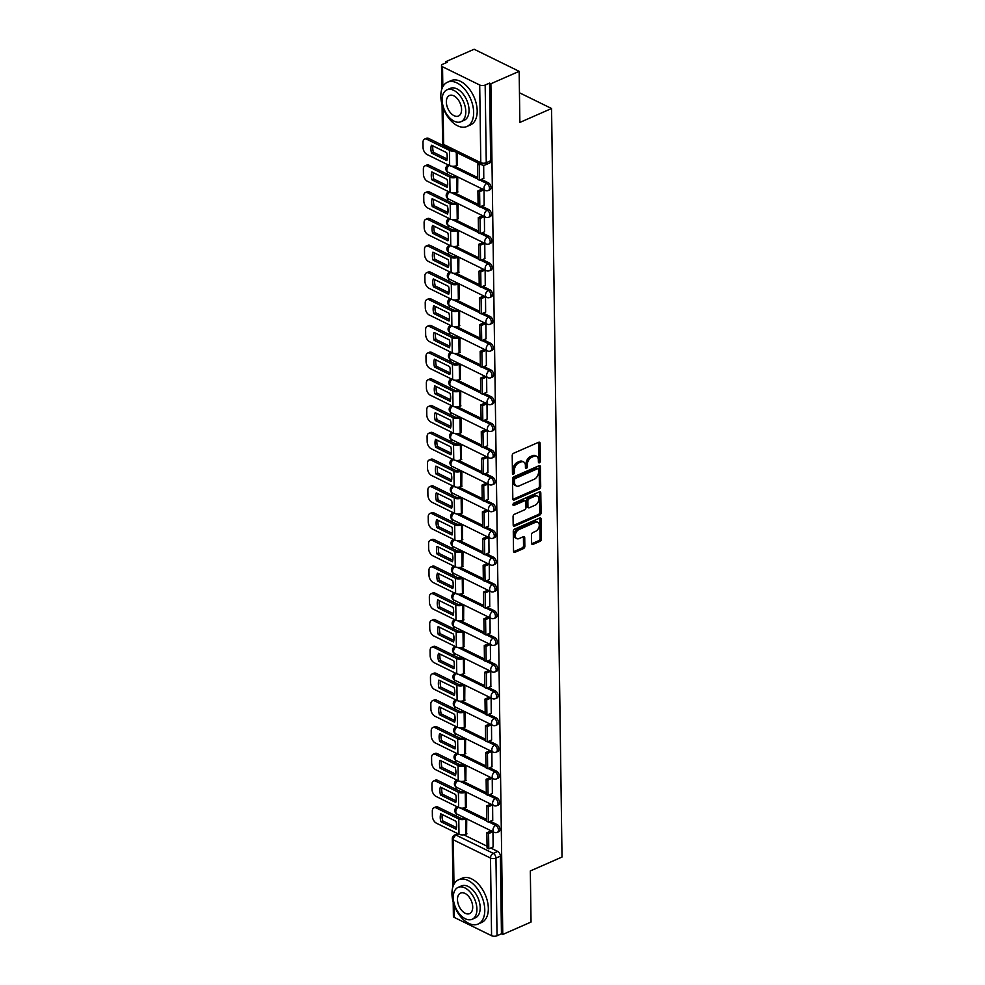 <?xml version="1.0" encoding="UTF-8"?>
<svg xmlns="http://www.w3.org/2000/svg" width="985" height="985" viewBox="0 0 985 985"><rect width="100%" height="100%" fill="white"/><g stroke="black" fill="none" stroke-linecap="round" stroke-linejoin="round"><path stroke-width="1.48" d="M539.398 462.815A1.33 0.874 116.1 0 0 540.359 461.214L540.1 443.324A1.896 1.244 116.1 0 0 539.546 442.24A1.896 1.244 116.1 0 0 538.684 442.253L513.579 453.285A1.896 1.244 116.1 0 0 512.212 455.575L512.459 473.453A1.33 0.874 116.1 0 0 514.416 472.603L514.379 470.288A6.082 3.977 116.1 0 1 518.763 462.938L520.856 462.027A6.082 3.977 116.1 0 1 523.614 461.953A6.082 3.977 116.1 0 1 525.399 465.449L525.436 467.764A1.33 0.874 116.1 0 0 527.381 466.902L527.344 464.588A6.082 3.977 116.1 0 1 531.74 457.249L533.833 456.326A6.082 3.977 116.1 0 1 536.579 456.252A6.082 3.977 116.1 0 1 538.364 459.749L538.401 462.063A1.33 0.874 116.1 0 0 539.398 462.815M538.401 461.965A1.33 0.874 116.1 0 0 539.041 460.561L538.795 442.684A1.896 1.244 116.1 0 0 538.733 442.24M512.459 473.354A1.33 0.874 116.1 0 0 513.099 471.95L513.062 469.648L514.379 470.288M525.424 467.666A1.33 0.874 116.1 0 0 526.064 466.262L526.039 463.947L527.344 464.588M531.604 543.314A1.896 1.244 116.1 0 0 532.171 544.409A1.896 1.244 116.1 0 0 533.02 544.385L540.063 541.294A1.896 1.244 116.1 0 0 541.442 538.992L541.159 519.144A1.896 1.244 116.1 0 0 540.605 518.048A1.896 1.244 116.1 0 0 539.743 518.073L514.638 529.093A1.896 1.244 116.1 0 0 513.271 531.395L513.542 551.243A1.896 1.244 116.1 0 0 514.108 552.339A1.896 1.244 116.1 0 0 514.97 552.314L523.466 548.583A1.896 1.244 116.1 0 0 524.845 546.281L524.722 537.785A1.896 1.244 116.1 0 0 524.168 536.69A1.896 1.244 116.1 0 0 523.306 536.714L519.083 538.573A5.085 3.324 116.1 0 1 516.793 538.635A5.085 3.324 116.1 0 1 515.475 534.165A5.085 3.324 116.1 0 1 518.96 529.561L535.483 522.309A5.085 3.324 116.1 0 1 537.785 522.247A5.085 3.324 116.1 0 1 539.103 526.716A5.085 3.324 116.1 0 1 535.618 531.309L532.86 532.528A1.896 1.244 116.1 0 0 531.494 534.818L531.604 543.314M479.707 85.005L442.548 66.783A3.866 1.798 -0.8 0 1 441.514 65.589A3.866 1.798 -0.8 0 1 442.757 64.247L447.165 62.314L445.848 61.661L474.13 49.25L519.157 71.339L519.871 122.423L551.563 108.51L562.016 857.036L530.324 870.949L531.038 922.046L502.769 934.457L490.887 83.75L489.57 83.109L485.174 85.042L486.258 162.71A3.866 2.315 66.3 0 1 485.186 164.963L489.594 163.03A3.866 2.315 66.3 0 0 490.653 160.777L486.258 162.71A3.866 1.798 -0.8 0 1 480.791 162.673L479.707 85.005A3.866 1.798 -0.8 0 0 485.174 85.042M519.157 71.339L490.887 83.75M539.337 488.954A1.896 1.244 116.1 0 0 540.703 486.664L540.433 466.804A1.896 1.244 116.1 0 0 539.879 465.708A1.896 1.244 116.1 0 0 539.017 465.733L513.911 476.752A1.896 1.244 116.1 0 0 512.532 479.055L512.816 498.915A1.896 1.244 116.1 0 0 513.37 499.998A1.896 1.244 116.1 0 0 514.232 499.986L539.337 488.954L538.019 488.314A1.896 1.244 116.1 0 0 539.398 486.024L539.115 466.164A1.896 1.244 116.1 0 0 539.054 465.72M540.802 492.968L541.073 512.828A1.896 1.244 116.1 0 1 539.706 515.13L514.601 526.15A1.896 1.244 116.1 0 1 513.739 526.175A1.896 1.244 116.1 0 1 513.185 525.079L513.062 516.583A1.896 1.244 116.1 0 1 514.429 514.281L524.611 509.811A1.896 1.244 116.1 0 0 525.99 507.521L525.904 501.882A1.896 1.244 116.1 0 0 525.35 500.786A1.896 1.244 116.1 0 0 524.488 500.811L513.887 505.465A1.33 0.874 116.1 0 1 513.862 503.113L539.374 491.897A1.896 1.244 116.1 0 1 540.236 491.884A1.896 1.244 116.1 0 1 540.802 492.968L539.485 492.328L539.755 512.188L541.073 512.828M463.837 834.837L487.058 846.226M490.727 848.011L497.696 851.434L493.288 853.367A3.866 2.315 66.3 0 1 495.96 858.083L497.043 935.75A3.866 1.798 179.2 0 1 491.577 935.713L454.417 917.491A3.866 1.798 179.2 0 1 453.395 916.296L453.198 902.235M445.848 61.661L445.873 62.88M447.153 154.916L447.202 158.745M447.288 164.458L447.301 165.64M447.387 171.809L447.424 174.21M447.522 181.659L447.584 185.488M447.658 191.201L447.683 192.395M447.769 198.551L447.793 200.952M447.904 208.401L447.953 212.231M448.04 217.944L448.052 219.138M448.138 225.294L448.175 227.707M448.273 235.144L448.323 238.973M448.409 244.686L448.421 245.881M448.507 252.049L448.544 254.45M448.643 261.887L448.704 265.728M448.778 271.441L448.803 272.623M448.889 278.792L448.914 281.193M449.025 288.642L449.074 292.471M449.16 298.184L449.172 299.366M449.258 305.535L449.295 307.936M449.394 315.385L449.443 319.214M449.529 324.927L449.542 326.121M449.628 332.277L449.665 334.691M449.763 342.127L449.825 345.957M449.899 351.67L449.923 352.864M450.01 359.02L450.034 361.433M450.145 368.87L450.194 372.699M450.28 378.412L450.293 379.607M450.379 385.775L450.416 388.176M450.514 395.613L450.564 399.454M450.65 405.167L450.662 406.349M450.748 412.518L450.785 414.919M450.884 422.368L450.945 426.197M451.019 431.91L451.044 433.092M451.13 439.261L451.155 441.662M451.265 449.111L451.315 452.94M451.401 458.653L451.413 459.847M451.499 466.004L451.536 468.417M451.635 475.853L451.684 479.683M451.77 485.396L451.783 486.59M451.869 492.759L451.906 495.16M452.004 502.596L452.066 506.425M452.14 512.138L452.164 513.333M452.25 519.501L452.275 521.902M452.386 529.339L452.435 533.181M452.521 538.894L452.534 540.075M452.62 546.244L452.657 548.645M452.755 556.094L452.804 559.923M452.891 565.636L452.903 566.818M452.989 572.987L453.026 575.388M453.125 582.837L453.186 586.666M453.26 592.379L453.285 593.573M453.371 599.73L453.395 602.143M453.506 609.58L453.556 613.409M453.642 619.122L453.654 620.316M453.74 626.485L453.777 628.886M453.876 636.322L453.925 640.151M454.011 645.877L454.023 647.059M454.11 653.227L454.147 655.628M454.245 663.065L454.307 666.907M454.38 672.62L454.405 673.802M454.491 679.97L454.516 682.371M454.627 689.82L454.676 693.649M454.75 699.362L454.774 700.557M454.861 706.713L454.898 709.114M454.996 716.563L455.045 720.392M455.132 726.105L455.144 727.299M455.23 733.456L455.267 735.869M455.365 743.306L455.427 747.135M455.501 752.848L455.526 754.042M455.612 760.211L455.636 762.612M455.747 770.048L455.796 773.89M455.87 779.603L455.895 780.785M455.981 786.953L456.018 789.354M456.117 796.803L456.166 800.633M456.252 806.346L456.264 807.528M456.35 813.696L456.387 816.097M456.486 823.546L456.548 827.375M456.621 833.088L456.634 834.147M502.769 934.457L501.451 933.817L497.043 935.75M457.249 165.332L457.422 152.884M483.77 178.334L483.684 165.283M457.619 192.075L457.766 176.968M484.14 205.089L484.029 189.846M458 218.818L458.136 203.71M484.521 231.832L484.398 216.589M458.37 245.573L458.505 230.453M484.891 258.575L484.768 243.332M458.739 272.316L458.887 257.196M485.26 285.318L485.137 270.075M459.121 299.058L459.256 283.951M485.642 312.06L485.519 296.83M459.49 325.801L459.626 310.694M486.011 338.815L485.888 323.572M459.86 352.544L460.007 337.436M486.381 365.558L486.258 350.315M460.241 379.299L460.377 364.179M486.762 392.301L486.639 377.058M460.611 406.042L460.746 390.922M487.132 419.044L487.009 403.801M460.98 432.784L461.128 417.677M487.501 445.786L487.378 430.556M461.362 459.527L461.497 444.42M487.883 472.541L487.76 457.299M461.731 486.27L461.866 471.162M488.252 499.284L488.129 484.041M462.1 513.025L462.248 497.905M488.622 526.027L488.498 510.784M462.482 539.768L462.618 524.66M489.003 552.77L488.88 537.527M462.851 566.51L462.987 551.403M489.373 579.512L489.25 564.282M463.221 593.253L463.369 578.146M489.742 606.267L489.619 591.025M463.603 619.996L463.738 604.888M490.124 633.01L490.001 617.767M463.972 646.751L464.107 631.631M490.493 659.753L490.37 644.51M464.341 673.494L464.489 658.386M490.862 686.496L490.739 671.265M464.723 700.236L464.858 685.129M491.244 713.238L491.121 698.008M465.092 726.979L465.228 711.872M491.613 739.994L491.49 724.751M465.462 753.722L465.61 738.615M491.983 766.736L491.86 751.493M465.831 780.477L465.979 765.357M492.365 793.479L492.241 778.236M466.213 807.22L466.348 792.112M492.734 820.222L492.611 804.991M463.467 808.082L486.688 819.471M490.358 821.268L497.327 824.691L495.763 825.381A3.866 2.315 66.3 0 1 498.299 828.988A3.866 2.315 66.3 0 1 497.363 832.35L498.927 831.66A3.866 2.315 -113.7 0 0 499.863 828.311A3.866 2.315 -113.7 0 0 497.327 824.691M463.098 781.339L486.319 792.728M489.976 794.526L496.945 797.948L495.381 798.626A3.866 2.315 66.3 0 1 497.917 802.246A3.866 2.315 66.3 0 1 496.994 805.607L498.545 804.917A3.866 2.315 -113.7 0 0 499.481 801.556A3.866 2.315 -113.7 0 0 496.945 797.948M462.716 754.596L485.937 765.985M489.607 767.783L496.575 771.193L495.012 771.883A3.866 2.315 66.3 0 1 497.548 775.503A3.866 2.315 66.3 0 1 496.612 778.852L498.176 778.175A3.866 2.315 -113.7 0 0 499.112 774.813A3.866 2.315 -113.7 0 0 496.575 771.193M462.347 727.853L485.568 739.242M489.237 741.04L496.206 744.451L494.642 745.14A3.866 2.315 66.3 0 1 497.179 748.76A3.866 2.315 66.3 0 1 496.243 752.109L497.807 751.42A3.866 2.315 -113.7 0 0 498.742 748.071A3.866 2.315 -113.7 0 0 496.206 744.451M461.977 701.111L485.199 712.487M488.856 714.285L495.824 717.708L494.261 718.397A3.866 2.315 66.3 0 1 496.797 722.017A3.866 2.315 66.3 0 1 495.874 725.366L497.425 724.677A3.866 2.315 -113.7 0 0 498.361 721.328A3.866 2.315 -113.7 0 0 495.824 717.708M461.596 674.356L484.817 685.745M488.486 687.542L495.455 690.965L493.891 691.655A3.866 2.315 66.3 0 1 496.428 695.262A3.866 2.315 66.3 0 1 495.492 698.624L497.056 697.934A3.866 2.315 -113.7 0 0 497.991 694.585A3.866 2.315 -113.7 0 0 495.455 690.965M461.226 647.613L484.448 659.002M488.117 660.8L495.086 664.222L493.522 664.9A3.866 2.315 66.3 0 1 496.058 668.519A3.866 2.315 66.3 0 1 495.123 671.881L496.686 671.191A3.866 2.315 -113.7 0 0 497.622 667.83A3.866 2.315 -113.7 0 0 495.086 664.222M460.857 620.87L484.078 632.259M487.735 634.057L494.704 637.467L493.14 638.157A3.866 2.315 66.3 0 1 495.677 641.777A3.866 2.315 66.3 0 1 494.753 645.126L496.305 644.449A3.866 2.315 -113.7 0 0 497.24 641.087A3.866 2.315 -113.7 0 0 494.704 637.467M460.475 594.127L483.697 605.516M487.366 607.314L494.335 610.725L492.771 611.414A3.866 2.315 66.3 0 1 495.307 615.034A3.866 2.315 66.3 0 1 494.371 618.383L495.935 617.693A3.866 2.315 -113.7 0 0 496.871 614.344A3.866 2.315 -113.7 0 0 494.335 610.725M460.106 567.385L483.327 578.761M486.996 580.559L493.965 583.982L492.401 584.671A3.866 2.315 66.3 0 1 494.938 588.279A3.866 2.315 66.3 0 1 494.002 591.64L495.566 590.951A3.866 2.315 -113.7 0 0 496.502 587.602A3.866 2.315 -113.7 0 0 493.965 583.982M459.736 540.63L482.958 552.019M486.615 553.816L493.583 557.239L492.02 557.929A3.866 2.315 66.3 0 1 494.556 561.536A3.866 2.315 66.3 0 1 493.633 564.898L495.184 564.208A3.866 2.315 -113.7 0 0 496.12 560.859A3.866 2.315 -113.7 0 0 493.583 557.239M459.355 513.887L482.576 525.276M486.245 527.073L493.214 530.496L491.65 531.174A3.866 2.315 66.3 0 1 494.187 534.793A3.866 2.315 66.3 0 1 493.251 538.155L494.815 537.465A3.866 2.315 -113.7 0 0 495.75 534.104A3.866 2.315 -113.7 0 0 493.214 530.496M458.985 487.144L482.207 498.533M485.876 500.331L492.845 503.741L491.281 504.431A3.866 2.315 66.3 0 1 493.817 508.051A3.866 2.315 66.3 0 1 492.882 511.4L494.445 510.722A3.866 2.315 -113.7 0 0 495.381 507.361A3.866 2.315 -113.7 0 0 492.845 503.741M458.616 460.401L481.837 471.79M485.494 473.588L492.463 476.999L490.899 477.688A3.866 2.315 66.3 0 1 493.436 481.308A3.866 2.315 66.3 0 1 492.512 484.657L494.076 483.967A3.866 2.315 -113.7 0 0 494.999 480.618A3.866 2.315 -113.7 0 0 492.463 476.999M458.234 433.659L481.456 445.035M485.125 446.833L492.094 450.256L490.53 450.945A3.866 2.315 66.3 0 1 493.066 454.553A3.866 2.315 66.3 0 1 492.131 457.914L493.694 457.225A3.866 2.315 -113.7 0 0 494.63 453.876A3.866 2.315 -113.7 0 0 492.094 450.256M457.865 406.904L481.086 418.293M484.755 420.09L491.724 423.513L490.161 424.19A3.866 2.315 66.3 0 1 492.697 427.81A3.866 2.315 66.3 0 1 491.761 431.171L493.325 430.482A3.866 2.315 -113.7 0 0 494.261 427.133A3.866 2.315 -113.7 0 0 491.724 423.513M457.496 380.161L480.717 391.55M484.374 393.347L491.343 396.77L489.779 397.447A3.866 2.315 66.3 0 1 492.315 401.067A3.866 2.315 66.3 0 1 491.392 404.429L492.956 403.739A3.866 2.315 -113.7 0 0 493.879 400.378A3.866 2.315 -113.7 0 0 491.343 396.77M457.114 353.418L480.335 364.807M484.004 366.605L490.973 370.015L489.41 370.705A3.866 2.315 66.3 0 1 491.946 374.325A3.866 2.315 66.3 0 1 491.01 377.674L492.574 376.996A3.866 2.315 -113.7 0 0 493.51 373.635A3.866 2.315 -113.7 0 0 490.973 370.015M456.744 326.675L479.966 338.064M483.635 339.862L490.604 343.272L489.04 343.962A3.866 2.315 66.3 0 1 491.577 347.582A3.866 2.315 66.3 0 1 490.641 350.931L492.204 350.241A3.866 2.315 -113.7 0 0 493.14 346.892A3.866 2.315 -113.7 0 0 490.604 343.272M456.375 299.92L479.596 311.309M483.253 313.107L490.222 316.53L488.659 317.219A3.866 2.315 66.3 0 1 491.195 320.827A3.866 2.315 66.3 0 1 490.271 324.188L491.835 323.499A3.866 2.315 -113.7 0 0 492.759 320.15A3.866 2.315 -113.7 0 0 490.222 316.53M455.993 273.177L479.215 284.567M482.884 286.364L489.853 289.787L488.289 290.464A3.866 2.315 66.3 0 1 490.825 294.084A3.866 2.315 66.3 0 1 489.89 297.445L491.453 296.756A3.866 2.315 -113.7 0 0 492.389 293.395A3.866 2.315 -113.7 0 0 489.853 289.787M455.624 246.435L478.845 257.824M482.515 259.621L489.483 263.032L487.92 263.721A3.866 2.315 66.3 0 1 490.456 267.341A3.866 2.315 66.3 0 1 489.52 270.69L491.084 270.013A3.866 2.315 -113.7 0 0 492.02 266.652A3.866 2.315 -113.7 0 0 489.483 263.032M455.255 219.692L478.476 231.081M482.133 232.879L489.102 236.289L487.538 236.979A3.866 2.315 66.3 0 1 490.074 240.599A3.866 2.315 66.3 0 1 489.151 243.948L490.715 243.27A3.866 2.315 -113.7 0 0 491.638 239.909A3.866 2.315 -113.7 0 0 489.102 236.289M454.873 192.949L478.094 204.338M481.763 206.124L488.732 209.546L487.169 210.236A3.866 2.315 66.3 0 1 489.705 213.856A3.866 2.315 66.3 0 1 488.769 217.205L490.333 216.515A3.866 2.315 -113.7 0 0 491.269 213.166A3.866 2.315 -113.7 0 0 488.732 209.546M454.504 166.194L477.725 177.583M481.394 179.381L488.363 182.804L486.799 183.493A3.866 2.315 66.3 0 1 489.336 187.101A3.866 2.315 66.3 0 1 488.4 190.462L489.964 189.773A3.866 2.315 -113.7 0 0 490.899 186.424A3.866 2.315 -113.7 0 0 488.363 182.804M551.563 108.51L519.464 92.775M493.103 846.977L492.98 831.734M466.582 833.963L466.73 818.855M501.451 933.817L500.368 856.15A3.866 2.315 -113.7 0 0 497.696 851.434M489.57 83.109L490.653 160.777M536.579 456.252L535.274 455.612A6.082 3.977 116.1 0 0 532.516 455.686L533.833 456.326M526.039 463.947A6.082 3.977 116.1 0 1 530.423 456.597L532.516 455.686M523.614 461.953L522.296 461.312A6.082 3.977 116.1 0 0 519.551 461.374L520.856 462.027M513.062 469.648A6.082 3.977 116.1 0 1 517.457 462.297L519.551 461.374M512.877 499.358A1.896 1.244 116.1 0 0 512.926 499.333L538.019 488.314M538.5 469.513A1.33 0.874 116.1 0 0 537.514 468.762L515.475 478.439A1.33 0.874 116.1 0 0 514.515 480.052L514.552 482.49A6.082 3.977 116.1 0 0 516.337 485.987A6.082 3.977 116.1 0 0 519.083 485.913L534.153 479.301A6.082 3.977 116.1 0 0 538.536 471.95L538.5 469.513M538.118 468.749L536.8 468.109A1.33 0.874 116.1 0 0 536.197 468.121L537.514 468.762M516.337 485.987L515.02 485.334A6.082 3.977 116.1 0 1 513.234 481.837L513.21 479.399A1.33 0.874 116.1 0 1 514.158 477.799L536.197 468.121M513.247 525.522A1.896 1.244 116.1 0 0 513.284 525.51L538.389 514.478A1.896 1.244 116.1 0 0 539.755 512.188M525.35 500.786L524.032 500.146A1.896 1.244 116.1 0 0 523.17 500.171L512.902 504.677M535.175 505.17A5.085 3.324 116.1 0 0 538.66 500.577A5.085 3.324 116.1 0 0 537.354 496.108A5.085 3.324 116.1 0 0 535.052 496.169L529.228 498.73A1.896 1.244 116.1 0 0 527.861 501.02L527.935 506.659A1.896 1.244 116.1 0 0 528.502 507.755A1.896 1.244 116.1 0 0 529.351 507.731L535.175 505.17M537.354 496.108L536.037 495.467A5.085 3.324 116.1 0 0 533.735 495.529L535.052 496.169M528.502 507.755L527.184 507.115A1.896 1.244 116.1 0 1 526.63 506.019L526.544 500.38A1.896 1.244 116.1 0 1 527.923 498.09L533.735 495.529M537.785 522.247L536.48 521.607A5.085 3.324 116.1 0 0 534.178 521.668L535.483 522.309M516.793 538.635L515.475 537.982A5.085 3.324 116.1 0 1 514.158 533.513A5.085 3.324 116.1 0 1 517.654 528.92L534.178 521.668M513.604 551.686A1.896 1.244 116.1 0 0 513.653 551.674L522.161 547.943A1.896 1.244 116.1 0 0 523.527 545.641L523.417 537.145A1.896 1.244 116.1 0 0 523.355 536.702M531.666 543.757A1.896 1.244 116.1 0 0 531.715 543.745L538.758 540.654A1.896 1.244 116.1 0 0 540.125 538.352L539.854 518.492A1.896 1.244 116.1 0 0 539.792 518.048M447.313 156.886A11.992 7.166 -113.7 0 0 446.673 152.663L431.43 145.189A11.992 7.166 66.3 0 0 431.541 153.069L446.784 160.555A11.992 7.166 -113.7 0 0 447.313 156.886M479.042 163.473L477.54 164.138L477.75 179.393L479.461 180.23L479.239 164.975L480.742 164.31M479.461 180.23L483.857 178.297M477.54 164.138L479.239 164.975M443.57 145.768L428.709 138.466L426.85 139.279A5.799 3.472 -113.7 0 0 424.597 139.107A5.799 3.472 -113.7 0 0 422.984 142.493L423.058 147.467A5.799 3.472 -113.7 0 0 427.071 154.534L449.652 165.615A4.839 2.241 -0.8 0 0 456.486 165.665L457.594 165.172M426.85 139.279L449.443 150.36A4.839 2.241 -0.8 0 0 453.617 151.013M447.165 159.016L433.388 152.256A11.992 7.166 66.3 0 1 432.895 145.903M424.597 139.107L426.443 138.294A5.799 3.472 66.3 0 1 428.709 138.466M433.388 152.256L431.541 153.069M447.683 183.641A11.992 7.166 -113.7 0 0 447.055 179.405L431.799 171.932A11.992 7.166 66.3 0 0 431.91 179.812L447.165 187.298A11.992 7.166 -113.7 0 0 447.683 183.641M455.735 175.97L454.935 176.315A2.327 1.071 179.2 0 1 451.659 176.29L429.078 165.221L427.231 166.022L449.813 177.103A4.839 2.241 -0.8 0 0 456.646 177.152L457.434 176.807M482.256 188.972L477.91 190.881L478.119 206.136L479.83 206.973L479.621 191.718L483.955 189.809M479.83 206.973L484.238 205.04M477.91 190.881L479.621 191.718M427.231 166.022A5.799 3.472 -113.7 0 0 424.966 165.849A5.799 3.472 -113.7 0 0 423.365 169.235L423.427 174.21A5.799 3.472 -113.7 0 0 427.441 181.289L450.022 192.358A4.839 2.241 -0.8 0 0 456.855 192.407L457.976 191.927M447.535 185.759L433.757 178.999A11.992 7.166 66.3 0 1 433.265 172.646M424.966 165.849L426.813 165.049A5.799 3.472 66.3 0 1 429.078 165.221M433.757 178.999L431.91 179.812M448.064 210.384A11.992 7.166 -113.7 0 0 447.424 206.148L432.169 198.675A11.992 7.166 66.3 0 0 432.28 206.567L447.535 214.041A11.992 7.166 -113.7 0 0 448.064 210.384M456.104 202.713L455.316 203.058A2.327 1.071 179.2 0 1 452.029 203.033L429.448 191.964L427.601 192.777L450.182 203.846A4.839 2.241 -0.8 0 0 457.015 203.895L457.816 203.55M482.625 215.715L478.279 217.623L478.501 232.891L480.2 233.728L479.99 218.461L484.337 216.552M480.2 233.728L484.608 231.783M478.279 217.623L479.99 218.461M427.601 192.777A5.799 3.472 -113.7 0 0 425.335 192.604A5.799 3.472 -113.7 0 0 423.735 195.978L423.809 200.952A5.799 3.472 -113.7 0 0 427.81 208.032L450.404 219.101A4.839 2.241 -0.8 0 0 457.237 219.15L458.345 218.67M447.916 212.514L434.126 205.754A11.992 7.166 66.3 0 1 433.646 199.401M425.335 192.604L427.182 191.792A5.799 3.472 66.3 0 1 429.448 191.964M434.126 205.754L432.28 206.567M448.434 237.126A11.992 7.166 -113.7 0 0 447.793 232.903L432.55 225.417A11.992 7.166 66.3 0 0 432.661 233.31L447.904 240.783A11.992 7.166 -113.7 0 0 448.434 237.126M456.474 229.456L455.686 229.8A2.327 1.071 179.2 0 1 452.41 229.776L429.829 218.707L427.97 219.52L450.564 230.588A4.839 2.241 -0.8 0 0 457.397 230.638L458.185 230.293M482.995 242.47L478.661 244.378L478.87 259.634L480.581 260.471L480.36 245.216L484.706 243.307M480.581 260.471L484.977 258.538M478.661 244.378L480.36 245.216M427.97 219.52A5.799 3.472 -113.7 0 0 425.717 219.347A5.799 3.472 -113.7 0 0 424.104 222.733L424.178 227.695A5.799 3.472 -113.7 0 0 428.192 234.775L450.773 245.856A4.839 2.241 -0.8 0 0 457.606 245.905L458.714 245.413M448.286 239.256L434.508 232.497A11.992 7.166 66.3 0 1 434.016 226.144M425.717 219.347L427.564 218.535A5.799 3.472 66.3 0 1 429.829 218.707M434.508 232.497L432.661 233.31M448.803 263.869A11.992 7.166 -113.7 0 0 448.175 259.646L432.92 252.16A11.992 7.166 66.3 0 0 433.031 260.052L448.286 267.526A11.992 7.166 -113.7 0 0 448.803 263.869M456.855 256.199L456.055 256.556A2.327 1.071 179.2 0 1 452.78 256.531L430.199 245.45L428.352 246.262L450.933 257.344A4.839 2.241 -0.8 0 0 457.766 257.393L458.554 257.036M483.376 269.213L479.03 271.121L479.239 286.376L480.951 287.214L480.742 271.958L485.076 270.05M480.951 287.214L485.359 285.281M479.03 271.121L480.742 271.958M428.352 246.262A5.799 3.472 -113.7 0 0 426.086 246.09A5.799 3.472 -113.7 0 0 424.486 249.476L424.547 254.45A5.799 3.472 -113.7 0 0 428.561 261.517L451.142 272.599A4.839 2.241 -0.8 0 0 457.976 272.648L459.096 272.155M448.655 265.999L434.877 259.24A11.992 7.166 66.3 0 1 434.385 252.886M426.086 246.09L427.933 245.277A5.799 3.472 66.3 0 1 430.199 245.45M434.877 259.24L433.031 260.052M449.185 290.612A11.992 7.166 -113.7 0 0 448.544 286.389L433.289 278.915A11.992 7.166 66.3 0 0 433.4 286.795L448.655 294.281A11.992 7.166 -113.7 0 0 449.185 290.612M457.225 282.954L456.437 283.298A2.327 1.071 179.2 0 1 453.149 283.274L430.568 272.192L428.721 273.005L451.302 284.086A4.839 2.241 -0.8 0 0 458.136 284.136L458.936 283.791M483.746 295.956L479.399 297.864L479.621 313.119L481.32 313.956L481.111 298.701L485.457 296.793M481.32 313.956L485.728 312.023M479.399 297.864L481.111 298.701M428.721 273.005A5.799 3.472 -113.7 0 0 426.456 272.833A5.799 3.472 -113.7 0 0 424.855 276.219L424.929 281.193A5.799 3.472 -113.7 0 0 428.931 288.26L451.524 299.341A4.839 2.241 -0.8 0 0 458.357 299.391L459.466 298.898M449.037 292.742L435.247 285.982A11.992 7.166 66.3 0 1 434.767 279.629M426.456 272.833L428.303 272.02A5.799 3.472 66.3 0 1 430.568 272.192M435.247 285.982L433.4 286.795M440.824 96.284A24.182 14.443 -113.7 0 0 449.96 119.677A24.182 14.443 -113.7 0 0 466.952 126.486A24.182 14.443 -113.7 0 0 473.65 112.388A24.182 14.443 -113.7 0 0 464.514 89.007A24.182 14.443 -113.7 0 0 447.51 82.198A24.182 14.443 -113.7 0 0 440.824 96.284M466.952 126.486L470.51 124.923A24.182 14.443 -113.7 0 0 477.196 110.825A24.182 14.443 -113.7 0 0 468.06 87.443A24.182 14.443 -113.7 0 0 451.056 80.635L447.51 82.198M446.968 89.832L450.231 88.391A17.41 10.404 66.3 0 1 462.47 93.292A17.41 10.404 66.3 0 1 469.045 110.135A17.41 10.404 66.3 0 1 464.231 120.281L460.968 121.721A17.41 10.404 -113.7 0 0 465.782 111.564A17.41 10.404 -113.7 0 0 459.207 94.732A17.41 10.404 -113.7 0 0 446.968 89.832A17.41 10.404 -113.7 0 0 442.142 99.978A17.41 10.404 -113.7 0 0 448.729 116.809A17.41 10.404 -113.7 0 0 460.968 121.721M461.583 109.507A11.217 6.698 -113.7 0 0 457.335 98.66A11.217 6.698 -113.7 0 0 449.456 95.496A11.217 6.698 -113.7 0 0 446.353 102.034A11.217 6.698 -113.7 0 0 450.588 112.893A11.217 6.698 -113.7 0 0 458.481 116.045A11.217 6.698 -113.7 0 0 461.583 109.507M451.955 893.851A24.182 14.443 -113.7 0 0 461.091 917.232A24.182 14.443 -113.7 0 0 478.094 924.041A24.182 14.443 -113.7 0 0 484.78 909.943A24.182 14.443 -113.7 0 0 475.644 886.562A24.182 14.443 -113.7 0 0 458.641 879.753A24.182 14.443 -113.7 0 0 451.955 893.851M478.094 924.041L481.64 922.477A24.182 14.443 -113.7 0 0 488.338 908.392A24.182 14.443 -113.7 0 0 479.202 884.998A24.182 14.443 -113.7 0 0 462.199 878.189L458.641 879.753M458.099 887.386L461.362 885.958A17.41 10.404 66.3 0 1 473.613 890.859A17.41 10.404 66.3 0 1 480.188 907.69A17.41 10.404 66.3 0 1 475.373 917.835L472.098 919.276A17.41 10.404 -113.7 0 0 476.912 909.13A17.41 10.404 -113.7 0 0 470.337 892.287A17.41 10.404 -113.7 0 0 458.099 887.386A17.41 10.404 -113.7 0 0 453.285 897.532A17.41 10.404 -113.7 0 0 459.86 914.375A17.41 10.404 -113.7 0 0 472.098 919.276M472.714 907.062A11.217 6.698 -113.7 0 0 468.478 896.215A11.217 6.698 -113.7 0 0 460.586 893.063A11.217 6.698 -113.7 0 0 457.483 899.6A11.217 6.698 -113.7 0 0 461.719 910.448A11.217 6.698 -113.7 0 0 469.611 913.612A11.217 6.698 -113.7 0 0 472.714 907.062M449.554 317.367A11.992 7.166 -113.7 0 0 448.914 313.131L433.671 305.658A11.992 7.166 66.3 0 0 433.782 313.538L449.025 321.024A11.992 7.166 -113.7 0 0 449.554 317.367M457.594 309.696L456.806 310.041A2.327 1.071 179.2 0 1 453.531 310.016L430.938 298.947L429.091 299.748L451.684 310.829A4.839 2.241 -0.8 0 0 458.517 310.878L459.305 310.534M484.115 322.698L479.781 324.607L479.99 339.862L481.702 340.699L481.48 325.444L485.827 323.536M481.702 340.699L486.097 338.766M479.781 324.607L481.48 325.444M429.091 299.748A5.799 3.472 -113.7 0 0 426.837 299.588A5.799 3.472 -113.7 0 0 425.224 302.961L425.298 307.936A5.799 3.472 -113.7 0 0 429.312 315.015L451.893 326.084A4.839 2.241 -0.8 0 0 458.727 326.133L459.835 325.653M449.406 319.485L435.629 312.725A11.992 7.166 66.3 0 1 435.136 306.372M426.837 299.588L428.684 298.775A5.799 3.472 66.3 0 1 430.938 298.947M435.629 312.725L433.782 313.538M449.923 344.11A11.992 7.166 -113.7 0 0 449.295 339.874L434.04 332.401A11.992 7.166 66.3 0 0 434.151 340.293L449.406 347.767A11.992 7.166 -113.7 0 0 449.923 344.11M457.976 336.439L457.175 336.784A2.327 1.071 179.2 0 1 453.9 336.759L431.319 325.69L429.472 326.503L452.053 337.572A4.839 2.241 -0.8 0 0 458.887 337.621L459.675 337.276M484.497 349.453L480.151 351.349L480.36 366.617L482.071 367.454L481.862 352.187L486.196 350.278M482.071 367.454L486.479 365.521M480.151 351.349L481.862 352.187M429.472 326.503A5.799 3.472 -113.7 0 0 427.207 326.331A5.799 3.472 -113.7 0 0 425.606 329.704L425.668 334.678A5.799 3.472 -113.7 0 0 429.682 341.758L452.263 352.827A4.839 2.241 -0.8 0 0 459.096 352.876L460.217 352.396M449.776 346.24L435.998 339.48A11.992 7.166 66.3 0 1 435.505 333.127M427.207 326.331L429.054 325.518A5.799 3.472 66.3 0 1 431.319 325.69M435.998 339.48L434.151 340.293M450.305 370.852A11.992 7.166 -113.7 0 0 449.665 366.629L434.41 359.143A11.992 7.166 66.3 0 0 434.52 367.036L449.776 374.509A11.992 7.166 -113.7 0 0 450.305 370.852M458.345 363.182L457.557 363.527A2.327 1.071 179.2 0 1 454.27 363.502L431.689 352.433L429.842 353.246L452.423 364.315A4.839 2.241 -0.8 0 0 459.256 364.364L460.057 364.019M484.866 376.196L480.52 378.105L480.742 393.36L482.441 394.197L482.231 378.942L486.578 377.033M482.441 394.197L486.849 392.264M480.52 378.105L482.231 378.942M429.842 353.246A5.799 3.472 -113.7 0 0 427.576 353.073A5.799 3.472 -113.7 0 0 425.976 356.459L426.049 361.421A5.799 3.472 -113.7 0 0 430.051 368.501L452.644 379.582A4.839 2.241 -0.8 0 0 459.478 379.631L460.586 379.139M450.157 372.983L436.367 366.223A11.992 7.166 66.3 0 1 435.887 359.87M427.576 353.073L429.423 352.261A5.799 3.472 66.3 0 1 431.689 352.433M436.367 366.223L434.52 367.036M450.674 397.595A11.992 7.166 -113.7 0 0 450.034 393.372L434.791 385.886A11.992 7.166 66.3 0 0 434.902 393.778L450.145 401.252A11.992 7.166 -113.7 0 0 450.674 397.595M458.714 389.925L457.926 390.282A2.327 1.071 179.2 0 1 454.651 390.257L432.058 379.176L430.211 379.988L452.804 391.07A4.839 2.241 -0.8 0 0 459.638 391.119L460.426 390.762M485.236 402.939L480.902 404.847L481.111 420.102L482.822 420.94L482.601 405.685L486.947 403.776M482.822 420.94L487.218 419.007M480.902 404.847L482.601 405.685M430.211 379.988A5.799 3.472 -113.7 0 0 427.958 379.816A5.799 3.472 -113.7 0 0 426.345 383.202L426.419 388.176A5.799 3.472 -113.7 0 0 430.433 395.244L453.014 406.325A4.839 2.241 -0.8 0 0 459.847 406.374L460.955 405.882M450.527 399.725L436.749 392.966A11.992 7.166 66.3 0 1 436.256 386.613M427.958 379.816L429.805 379.003A5.799 3.472 66.3 0 1 432.058 379.176M436.749 392.966L434.902 393.778M451.044 424.35A11.992 7.166 -113.7 0 0 450.416 420.115L435.161 412.641A11.992 7.166 66.3 0 0 435.271 420.521L450.527 428.007A11.992 7.166 -113.7 0 0 451.044 424.35M459.096 416.68L458.296 417.024A2.327 1.071 179.2 0 1 455.021 417L432.44 405.918L430.593 406.731L453.174 417.812A4.839 2.241 -0.8 0 0 460.007 417.862L460.795 417.517M485.617 429.682L481.271 431.59L481.48 446.845L483.192 447.683L482.982 432.427L487.316 430.519M483.192 447.683L487.6 445.749M481.271 431.59L482.982 432.427M430.593 406.731A5.799 3.472 -113.7 0 0 428.327 406.559A5.799 3.472 -113.7 0 0 426.727 409.945L426.788 414.919A5.799 3.472 -113.7 0 0 430.802 421.999L453.383 433.068A4.839 2.241 -0.8 0 0 460.217 433.117L461.337 432.624M450.896 426.468L437.118 419.708A11.992 7.166 66.3 0 1 436.626 413.355M428.327 406.559L430.174 405.746A5.799 3.472 66.3 0 1 432.44 405.918M437.118 419.708L435.271 420.521M451.425 451.093A11.992 7.166 -113.7 0 0 450.785 446.858L435.53 439.384A11.992 7.166 66.3 0 0 435.641 447.264L450.896 454.75A11.992 7.166 -113.7 0 0 451.425 451.093M459.466 443.422L458.678 443.767A2.327 1.071 179.2 0 1 455.39 443.742L432.809 432.674L430.962 433.474L453.543 444.555A4.839 2.241 -0.8 0 0 460.377 444.604L461.177 444.26M485.987 456.424L481.64 458.333L481.862 473.588L483.561 474.425L483.352 459.17L487.698 457.262M483.561 474.425L487.969 472.492M481.64 458.333L483.352 459.17M430.962 433.474A5.799 3.472 -113.7 0 0 428.697 433.314A5.799 3.472 -113.7 0 0 427.096 436.687L427.17 441.662A5.799 3.472 -113.7 0 0 431.171 448.741L453.765 459.81A4.839 2.241 -0.8 0 0 460.598 459.86L461.706 459.379M451.278 453.211L437.488 446.464A11.992 7.166 66.3 0 1 437.008 440.098M428.697 433.314L430.543 432.501A5.799 3.472 66.3 0 1 432.809 432.674M437.488 446.464L435.641 447.264M451.795 477.836A11.992 7.166 -113.7 0 0 451.155 473.613L435.912 466.127A11.992 7.166 66.3 0 0 436.023 474.019L451.265 481.493A11.992 7.166 -113.7 0 0 451.795 477.836M459.835 470.165L459.047 470.51A2.327 1.071 179.2 0 1 455.772 470.485L433.178 459.416L431.331 460.229L453.925 471.298A4.839 2.241 -0.8 0 0 460.758 471.347L461.546 471.002M486.356 483.179L482.022 485.076L482.231 500.343L483.943 501.18L483.721 485.913L488.067 484.017M483.943 501.18L488.338 499.247M482.022 485.076L483.721 485.913M431.331 460.229A5.799 3.472 -113.7 0 0 429.078 460.057A5.799 3.472 -113.7 0 0 427.465 463.442L427.539 468.404A5.799 3.472 -113.7 0 0 431.553 475.484L454.134 486.553A4.839 2.241 -0.8 0 0 460.968 486.615L462.076 486.122M451.647 479.966L437.869 473.206A11.992 7.166 66.3 0 1 437.377 466.853M429.078 460.057L430.925 459.244A5.799 3.472 66.3 0 1 433.178 459.416M437.869 473.206L436.023 474.019M452.164 504.579A11.992 7.166 -113.7 0 0 451.536 500.355L436.281 492.869A11.992 7.166 66.3 0 0 436.392 500.762L451.647 508.235A11.992 7.166 -113.7 0 0 452.164 504.579M460.217 496.908L459.416 497.253A2.327 1.071 179.2 0 1 456.141 497.24L433.56 486.159L431.713 486.972L454.294 498.041A4.839 2.241 -0.8 0 0 461.128 498.09L461.916 497.745M486.738 509.922L482.391 511.831L482.601 527.086L484.312 527.923L484.103 512.668L488.437 510.759M484.312 527.923L488.72 525.99M482.391 511.831L484.103 512.668M431.713 486.972A5.799 3.472 -113.7 0 0 429.448 486.799A5.799 3.472 -113.7 0 0 427.847 490.185L427.909 495.16A5.799 3.472 -113.7 0 0 431.923 502.227L454.504 513.308A4.839 2.241 -0.8 0 0 461.337 513.357L462.458 512.865M452.017 506.709L438.239 499.949A11.992 7.166 66.3 0 1 437.746 493.596M429.448 486.799L431.295 485.987A5.799 3.472 66.3 0 1 433.56 486.159M438.239 499.949L436.392 500.762M452.546 531.321A11.992 7.166 -113.7 0 0 451.906 527.098L436.65 519.612A11.992 7.166 66.3 0 0 436.761 527.504L452.017 534.978A11.992 7.166 -113.7 0 0 452.546 531.321M460.586 523.663L459.798 524.008A2.327 1.071 179.2 0 1 456.511 523.983L433.929 512.902L432.083 513.714L454.664 524.796A4.839 2.241 -0.8 0 0 461.497 524.845L462.297 524.5M487.107 536.665L482.761 538.573L482.982 553.829L484.682 554.666L484.472 539.411L488.819 537.502M484.682 554.666L489.089 552.733M482.761 538.573L484.472 539.411M432.083 513.714A5.799 3.472 -113.7 0 0 429.817 513.542A5.799 3.472 -113.7 0 0 428.216 516.928L428.29 521.902A5.799 3.472 -113.7 0 0 432.292 528.97L454.885 540.051A4.839 2.241 -0.8 0 0 461.719 540.1L462.827 539.608M452.398 533.451L438.608 526.692A11.992 7.166 66.3 0 1 438.128 520.339M429.817 513.542L431.664 512.729A5.799 3.472 66.3 0 1 433.929 512.902M438.608 526.692L436.761 527.504M452.915 558.076A11.992 7.166 -113.7 0 0 452.275 553.841L437.032 546.367A11.992 7.166 66.3 0 0 437.143 554.247L452.386 561.733A11.992 7.166 -113.7 0 0 452.915 558.076M460.955 550.406L460.167 550.75A2.327 1.071 179.2 0 1 456.892 550.726L434.299 539.645L432.452 540.457L455.045 551.538A4.839 2.241 -0.8 0 0 461.879 551.588L462.667 551.243M487.476 563.408L483.142 565.316L483.352 580.571L485.063 581.409L484.842 566.153L489.188 564.245M485.063 581.409L489.459 579.476M483.142 565.316L484.842 566.153M432.452 540.457A5.799 3.472 -113.7 0 0 430.199 540.285A5.799 3.472 -113.7 0 0 428.586 543.671L428.66 548.645A5.799 3.472 -113.7 0 0 432.674 555.725L455.255 566.794A4.839 2.241 -0.8 0 0 462.088 566.843L463.196 566.363M452.768 560.194L438.99 553.435A11.992 7.166 66.3 0 1 438.497 547.081M430.199 540.285L432.046 539.485A5.799 3.472 66.3 0 1 434.299 539.645M438.99 553.435L437.143 554.247M453.285 584.819A11.992 7.166 -113.7 0 0 452.657 580.584L437.402 573.11A11.992 7.166 66.3 0 0 437.512 580.99L452.768 588.476A11.992 7.166 -113.7 0 0 453.285 584.819M461.337 577.148L460.537 577.493A2.327 1.071 179.2 0 1 457.262 577.469L434.68 566.4L432.834 567.212L455.415 578.281A4.839 2.241 -0.8 0 0 462.248 578.33L463.036 577.986M487.858 590.15L483.512 592.059L483.721 607.326L485.433 608.151L485.223 592.896L489.557 590.988M485.433 608.151L489.84 606.218M483.512 592.059L485.223 592.896M432.834 567.212A5.799 3.472 -113.7 0 0 430.568 567.04A5.799 3.472 -113.7 0 0 428.967 570.413L429.029 575.388A5.799 3.472 -113.7 0 0 433.043 582.467L455.624 593.536A4.839 2.241 -0.8 0 0 462.458 593.586L463.578 593.105M453.137 586.949L439.359 580.19A11.992 7.166 66.3 0 1 438.867 573.824M430.568 567.04L432.415 566.227A5.799 3.472 66.3 0 1 434.68 566.4M439.359 580.19L437.512 580.99M453.666 611.562A11.992 7.166 -113.7 0 0 453.026 607.339L437.771 599.853A11.992 7.166 66.3 0 0 437.882 607.745L453.137 615.219A11.992 7.166 -113.7 0 0 453.666 611.562M461.706 603.891L460.918 604.236A2.327 1.071 179.2 0 1 457.631 604.211L435.05 593.142L433.203 593.955L455.784 605.024A4.839 2.241 -0.8 0 0 462.618 605.073L463.418 604.728M488.228 616.905L483.881 618.802L484.103 634.069L485.802 634.906L485.593 619.639L489.939 617.743M485.802 634.906L490.21 632.973M483.881 618.802L485.593 619.639M433.203 593.955A5.799 3.472 -113.7 0 0 430.938 593.783A5.799 3.472 -113.7 0 0 429.337 597.169L429.411 602.13A5.799 3.472 -113.7 0 0 433.412 609.21L456.006 620.291A4.839 2.241 -0.8 0 0 462.839 620.341L463.947 619.848M453.519 613.692L439.729 606.932A11.992 7.166 66.3 0 1 439.248 600.579M430.938 593.783L432.784 592.97A5.799 3.472 66.3 0 1 435.05 593.142M439.729 606.932L437.882 607.745M454.036 638.305A11.992 7.166 -113.7 0 0 453.395 634.081L438.153 626.595A11.992 7.166 66.3 0 0 438.263 634.488L453.506 641.961A11.992 7.166 -113.7 0 0 454.036 638.305M462.076 630.634L461.288 630.991A2.327 1.071 179.2 0 1 458.013 630.966L435.419 619.885L433.572 620.698L456.166 631.767A4.839 2.241 -0.8 0 0 462.999 631.828L463.787 631.471M488.597 643.648L484.263 645.557L484.472 660.812L486.184 661.649L485.962 646.394L490.308 644.486M486.184 661.649L490.579 659.716M484.263 645.557L485.962 646.394M433.572 620.698A5.799 3.472 -113.7 0 0 431.319 620.525A5.799 3.472 -113.7 0 0 429.706 623.911L429.78 628.886A5.799 3.472 -113.7 0 0 433.794 635.953L456.375 647.034A4.839 2.241 -0.8 0 0 463.209 647.083L464.317 646.591M453.888 640.435L440.11 633.675A11.992 7.166 66.3 0 1 439.618 627.322M431.319 620.525L433.166 619.713A5.799 3.472 66.3 0 1 435.419 619.885M440.11 633.675L438.263 634.488M454.405 665.047A11.992 7.166 -113.7 0 0 453.777 660.824L438.522 653.351A11.992 7.166 66.3 0 0 438.633 661.23L453.888 668.716A11.992 7.166 -113.7 0 0 454.405 665.047M462.458 657.389L461.657 657.734A2.327 1.071 179.2 0 1 458.382 657.709L435.801 646.628L433.954 647.441L456.535 658.522A4.839 2.241 -0.8 0 0 463.369 658.571L464.157 658.226M488.979 670.391L484.632 672.299L484.842 687.555L486.553 688.392L486.344 673.137L490.678 671.228M486.553 688.392L490.961 686.459M484.632 672.299L486.344 673.137M433.954 647.441A5.799 3.472 -113.7 0 0 431.689 647.268A5.799 3.472 -113.7 0 0 430.088 650.654L430.149 655.628A5.799 3.472 -113.7 0 0 434.163 662.696L456.744 673.777A4.839 2.241 -0.8 0 0 463.578 673.826L464.698 673.334M454.257 667.177L440.48 660.418A11.992 7.166 66.3 0 1 439.987 654.065M431.689 647.268L433.535 646.455A5.799 3.472 66.3 0 1 435.801 646.628M440.48 660.418L438.633 661.23M454.787 691.802A11.992 7.166 -113.7 0 0 454.147 687.567L438.891 680.093A11.992 7.166 66.3 0 0 439.002 687.973L454.257 695.459A11.992 7.166 -113.7 0 0 454.787 691.802M462.827 684.132L462.039 684.476A2.327 1.071 179.2 0 1 458.751 684.452L436.17 673.371L434.323 674.183L456.905 685.264A4.839 2.241 -0.8 0 0 463.738 685.314L464.538 684.969M489.348 697.134L485.002 699.042L485.223 714.297L486.922 715.135L486.713 699.879L491.059 697.971M486.922 715.135L491.33 713.202M485.002 699.042L486.713 699.879M434.323 674.183A5.799 3.472 -113.7 0 0 432.058 674.011A5.799 3.472 -113.7 0 0 430.457 677.397L430.531 682.371A5.799 3.472 -113.7 0 0 434.533 689.451L457.126 700.52A4.839 2.241 -0.8 0 0 463.96 700.569L465.068 700.089M454.639 693.92L440.849 687.161A11.992 7.166 66.3 0 1 440.369 680.807M432.058 674.011L433.905 673.211A5.799 3.472 66.3 0 1 436.17 673.371M440.849 687.161L439.002 687.973M455.156 718.545A11.992 7.166 -113.7 0 0 454.516 714.31L439.273 706.836A11.992 7.166 66.3 0 0 439.384 714.716L454.627 722.202A11.992 7.166 -113.7 0 0 455.156 718.545M463.196 710.875L462.408 711.219A2.327 1.071 179.2 0 1 459.133 711.195L436.54 700.126L434.693 700.938L457.286 712.007A4.839 2.241 -0.8 0 0 464.12 712.057L464.908 711.712M489.717 723.876L485.383 725.785L485.593 741.052L487.304 741.89L487.083 726.622L491.429 724.714M487.304 741.89L491.7 739.944M485.383 725.785L487.083 726.622M434.693 700.938A5.799 3.472 -113.7 0 0 432.44 700.766A5.799 3.472 -113.7 0 0 430.827 704.14L430.901 709.114A5.799 3.472 -113.7 0 0 434.914 716.193L457.496 727.262A4.839 2.241 -0.8 0 0 464.329 727.312L465.437 726.832M455.008 720.675L441.231 713.916A11.992 7.166 66.3 0 1 440.738 707.55M432.44 700.766L434.286 699.953A5.799 3.472 66.3 0 1 436.54 700.126M441.231 713.916L439.384 714.716M455.526 745.288A11.992 7.166 -113.7 0 0 454.898 741.065L439.642 733.579A11.992 7.166 66.3 0 0 439.753 741.471L455.008 748.945A11.992 7.166 -113.7 0 0 455.526 745.288M463.578 737.617L462.778 737.962A2.327 1.071 179.2 0 1 459.502 737.937L436.921 726.868L435.075 727.681L457.656 738.75A4.839 2.241 -0.8 0 0 464.489 738.799L465.277 738.454M490.099 750.632L485.753 752.528L485.962 767.795L487.673 768.632L487.464 753.365L491.798 751.469M487.673 768.632L492.081 766.699M485.753 752.528L487.464 753.365M435.075 727.681A5.799 3.472 -113.7 0 0 432.809 727.509A5.799 3.472 -113.7 0 0 431.208 730.895L431.27 735.857A5.799 3.472 -113.7 0 0 435.284 742.936L457.865 754.017A4.839 2.241 -0.8 0 0 464.698 754.067L465.819 753.574M455.378 747.418L441.6 740.658A11.992 7.166 66.3 0 1 441.108 734.305M432.809 727.509L434.656 726.696A5.799 3.472 66.3 0 1 436.921 726.868M441.6 740.658L439.753 741.471M455.907 772.031A11.992 7.166 -113.7 0 0 455.267 767.808L440.012 760.321A11.992 7.166 66.3 0 0 440.123 768.214L455.378 775.688A11.992 7.166 -113.7 0 0 455.907 772.031M463.947 764.36L463.159 764.717A2.327 1.071 179.2 0 1 459.872 764.692L437.291 753.611L435.444 754.424L458.025 765.493A4.839 2.241 -0.8 0 0 464.858 765.554L465.659 765.197M490.468 777.374L486.122 779.283L486.344 794.538L488.043 795.375L487.834 780.12L492.18 778.212M488.043 795.375L492.451 793.442M486.122 779.283L487.834 780.12M435.444 754.424A5.799 3.472 -113.7 0 0 433.178 754.251A5.799 3.472 -113.7 0 0 431.578 757.637L431.652 762.612A5.799 3.472 -113.7 0 0 435.653 769.679L458.247 780.76A4.839 2.241 -0.8 0 0 465.08 780.809L466.188 780.317M455.76 774.161L441.969 767.401A11.992 7.166 66.3 0 1 441.489 761.048M433.178 754.251L435.025 753.439A5.799 3.472 66.3 0 1 437.291 753.611M441.969 767.401L440.123 768.214M456.277 798.773A11.992 7.166 -113.7 0 0 455.636 794.55L440.394 787.077A11.992 7.166 66.3 0 0 440.504 794.957L455.747 802.443A11.992 7.166 -113.7 0 0 456.277 798.773M464.317 791.115L463.529 791.46A2.327 1.071 179.2 0 1 460.254 791.435L437.66 780.354L435.813 781.167L458.407 792.248A4.839 2.241 -0.8 0 0 465.24 792.297L466.028 791.952M490.838 804.117L486.504 806.025L486.713 821.281L488.425 822.118L488.203 806.863L492.549 804.954M488.425 822.118L492.82 820.185M486.504 806.025L488.203 806.863M435.813 781.167A5.799 3.472 -113.7 0 0 433.56 780.994A5.799 3.472 -113.7 0 0 431.947 784.38L432.021 789.354A5.799 3.472 -113.7 0 0 436.035 796.422L458.616 807.503A4.839 2.241 -0.8 0 0 465.449 807.552L466.558 807.06M456.129 800.904L442.351 794.144A11.992 7.166 66.3 0 1 441.859 787.791M433.56 780.994L435.407 780.182A5.799 3.472 66.3 0 1 437.66 780.354M442.351 794.144L440.504 794.957M456.646 825.529A11.992 7.166 -113.7 0 0 456.018 821.293L440.763 813.819A11.992 7.166 66.3 0 0 440.874 821.699L456.129 829.185A11.992 7.166 -113.7 0 0 456.646 825.529M464.698 817.858L463.898 818.203A2.327 1.071 179.2 0 1 460.623 818.178L438.042 807.109L436.195 807.909L458.776 818.991A4.839 2.241 -0.8 0 0 465.61 819.04L466.397 818.695M491.219 830.86L486.873 832.768L487.083 848.023L488.794 848.861L488.585 833.605L492.919 831.697M488.794 848.861L493.202 846.928M486.873 832.768L488.585 833.605M436.195 807.909A5.799 3.472 -113.7 0 0 433.929 807.737A5.799 3.472 -113.7 0 0 432.329 811.123L432.39 816.097A5.799 3.472 -113.7 0 0 436.404 823.177L458.985 834.246A4.839 2.241 -0.8 0 0 465.819 834.295L466.939 833.815M456.498 827.646L442.721 820.887A11.992 7.166 66.3 0 1 442.228 814.533M433.929 807.737L435.776 806.937A5.799 3.472 66.3 0 1 438.042 807.109M442.721 820.887L440.874 821.699M539.041 460.561L540.359 461.214M513.099 471.95L514.416 472.603M526.064 466.262L527.381 466.902M458.604 834.061L456.129 835.145L493.288 853.367A3.866 2.536 -63.9 0 0 490.493 858.046L453.334 839.823L453.962 884.296M454.257 905.51L454.417 917.491M491.577 935.713L490.493 858.046A3.866 1.798 -0.8 0 0 495.96 858.083L500.368 856.15M443.115 107.956L443.632 144.45L480.791 162.673A3.866 2.536 116.1 0 0 481.924 164.889A3.866 3.866 0 0 0 485.186 164.963M442.548 66.783L442.819 86.742M460.438 808.057L486.713 820.936M488.794 821.958L495.763 825.381A3.866 2.536 -63.9 0 0 492.968 830.047A3.866 2.536 -63.9 0 0 494.101 832.276A3.866 3.866 0 0 0 497.363 832.35M460.069 781.314L486.331 794.193M488.412 795.215L495.381 798.626A3.866 2.536 -63.9 0 0 492.586 803.304A3.866 2.536 -63.9 0 0 493.731 805.533A3.866 3.866 0 0 0 496.994 805.607M459.7 754.559L485.962 767.45M488.043 768.472L495.012 771.883A3.866 2.536 -63.9 0 0 492.217 776.562A3.866 2.536 -63.9 0 0 493.35 778.79A3.866 3.866 0 0 0 496.612 778.852M459.318 727.817L485.593 740.708M487.673 741.717L494.642 745.14A3.866 2.536 -63.9 0 0 491.847 749.819A3.866 2.536 -63.9 0 0 492.98 752.047A3.866 3.866 0 0 0 496.243 752.109M458.948 701.074L485.211 713.953M487.292 714.975L494.261 718.397A3.866 2.536 -63.9 0 0 491.466 723.076A3.866 2.536 -63.9 0 0 492.611 725.292A3.866 3.866 0 0 0 495.874 725.366M458.579 674.331L484.842 687.21M486.922 688.232L493.891 691.655A3.866 2.536 -63.9 0 0 491.096 696.321A3.866 2.536 -63.9 0 0 492.229 698.55A3.866 3.866 0 0 0 495.492 698.624M458.197 647.588L484.472 660.467M486.553 661.489L493.522 664.9A3.866 2.536 -63.9 0 0 490.727 669.578A3.866 2.536 -63.9 0 0 491.86 671.807A3.866 3.866 0 0 0 495.123 671.881M457.828 620.833L484.091 633.724M486.171 634.746L493.14 638.157A3.866 2.536 -63.9 0 0 490.345 642.836A3.866 2.536 -63.9 0 0 491.49 645.064A3.866 3.866 0 0 0 494.753 645.126M457.459 594.09L483.721 606.969M485.802 607.991L492.771 611.414A3.866 2.536 -63.9 0 0 489.976 616.093A3.866 2.536 -63.9 0 0 491.109 618.321A3.866 3.866 0 0 0 494.371 618.383M457.077 567.348L483.352 580.227M485.433 581.248L492.401 584.671A3.866 2.536 -63.9 0 0 489.607 589.35A3.866 2.536 -63.9 0 0 490.739 591.566A3.866 3.866 0 0 0 494.002 591.64M456.708 540.605L482.97 553.484M485.051 554.506L492.02 557.929A3.866 2.536 -63.9 0 0 489.225 562.595A3.866 2.536 -63.9 0 0 490.37 564.824A3.866 3.866 0 0 0 493.633 564.898M456.338 513.862L482.601 526.741M484.682 527.763L491.65 531.174A3.866 2.536 -63.9 0 0 488.856 535.852A3.866 2.536 -63.9 0 0 489.988 538.081A3.866 3.866 0 0 0 493.251 538.155M455.956 487.107L482.231 499.998M484.312 501.02L491.281 504.431A3.866 2.536 -63.9 0 0 488.486 509.11A3.866 2.536 -63.9 0 0 489.619 511.338A3.866 3.866 0 0 0 492.882 511.4M455.587 460.364L481.85 473.243M483.93 474.265L490.899 477.688A3.866 2.536 -63.9 0 0 488.104 482.367A3.866 2.536 -63.9 0 0 489.25 484.595A3.866 3.866 0 0 0 492.512 484.657M455.218 433.622L481.48 446.5M483.561 447.522L490.53 450.945A3.866 2.536 -63.9 0 0 487.735 455.624A3.866 2.536 -63.9 0 0 488.868 457.84A3.866 3.866 0 0 0 492.131 457.914M454.836 406.879L481.111 419.758M483.192 420.78L490.161 424.19A3.866 2.536 -63.9 0 0 487.366 428.869A3.866 2.536 -63.9 0 0 488.498 431.098A3.866 3.866 0 0 0 491.761 431.171M454.467 380.136L480.729 393.015M482.81 394.037L489.779 397.447A3.866 2.536 -63.9 0 0 486.984 402.126A3.866 2.536 -63.9 0 0 488.129 404.355A3.866 3.866 0 0 0 491.392 404.429M454.097 353.381L480.36 366.272M482.441 367.282L489.41 370.705A3.866 2.536 -63.9 0 0 486.615 375.383A3.866 2.536 -63.9 0 0 487.747 377.612A3.866 3.866 0 0 0 491.01 377.674M453.716 326.638L479.99 339.517M482.071 340.539L489.04 343.962A3.866 2.536 -63.9 0 0 486.245 348.641A3.866 2.536 -63.9 0 0 487.378 350.869A3.866 3.866 0 0 0 490.641 350.931M453.346 299.896L479.609 312.774M481.69 313.796L488.659 317.219A3.866 2.536 -63.9 0 0 485.864 321.886A3.866 2.536 -63.9 0 0 487.009 324.114A3.866 3.866 0 0 0 490.271 324.188M452.977 273.153L479.239 286.032M481.32 287.054L488.289 290.464A3.866 2.536 -63.9 0 0 485.494 295.143A3.866 2.536 -63.9 0 0 486.627 297.372A3.866 3.866 0 0 0 489.89 297.445M452.595 246.398L478.87 259.289M480.951 260.311L487.92 263.721A3.866 2.536 -63.9 0 0 485.125 268.4A3.866 2.536 -63.9 0 0 486.258 270.629A3.866 3.866 0 0 0 489.52 270.69M452.226 219.655L478.488 232.546M480.569 233.556L487.538 236.979A3.866 2.536 -63.9 0 0 484.743 241.657A3.866 2.536 -63.9 0 0 485.888 243.886A3.866 3.866 0 0 0 489.151 243.948M451.856 192.912L478.119 205.791M480.2 206.813L487.169 210.236A3.866 2.536 -63.9 0 0 484.374 214.915A3.866 2.536 -63.9 0 0 485.519 217.131A3.866 3.866 0 0 0 488.769 217.205M451.475 166.169L477.75 179.048M479.83 180.07L486.799 183.493A3.866 2.536 -63.9 0 0 484.004 188.16A3.866 2.536 -63.9 0 0 485.137 190.388A3.866 3.866 0 0 0 488.4 190.462M485.137 190.388L447.978 172.166A3.866 2.536 -63.9 0 1 446.845 169.937A3.866 2.536 116.1 0 1 449.295 165.443M485.519 217.131L448.36 198.908A3.866 2.536 -63.9 0 1 447.215 196.692A3.866 2.536 116.1 0 1 449.665 192.186M485.888 243.886L448.729 225.663A3.866 2.536 -63.9 0 1 447.596 223.435A3.866 2.536 116.1 0 1 450.046 218.929M486.258 270.629L449.098 252.406A3.866 2.536 -63.9 0 1 447.966 250.178A3.866 2.536 116.1 0 1 450.416 245.671M486.627 297.372L449.48 279.149A3.866 2.536 -63.9 0 1 448.335 276.92A3.866 2.536 116.1 0 1 450.785 272.426M487.009 324.114L449.849 305.892A3.866 2.536 -63.9 0 1 448.717 303.663A3.866 2.536 116.1 0 1 451.167 299.169M487.378 350.869L450.219 332.635A3.866 2.536 -63.9 0 1 449.086 330.418A3.866 2.536 116.1 0 1 451.536 325.912M487.747 377.612L450.601 359.39A3.866 2.536 -63.9 0 1 449.456 357.161A3.866 2.536 116.1 0 1 451.906 352.655M488.129 404.355L450.97 386.132A3.866 2.536 -63.9 0 1 449.837 383.904A3.866 2.536 116.1 0 1 452.287 379.397M488.498 431.098L451.339 412.875A3.866 2.536 -63.9 0 1 450.207 410.646A3.866 2.536 116.1 0 1 452.657 406.152M488.868 457.84L451.721 439.618A3.866 2.536 -63.9 0 1 450.576 437.389A3.866 2.536 116.1 0 1 453.026 432.895M489.25 484.595L452.09 466.361A3.866 2.536 -63.9 0 1 450.958 464.144A3.866 2.536 116.1 0 1 453.408 459.638M489.619 511.338L452.46 493.116A3.866 2.536 -63.9 0 1 451.327 490.887A3.866 2.536 116.1 0 1 453.777 486.381M489.988 538.081L452.841 519.858A3.866 2.536 -63.9 0 1 451.696 517.63A3.866 2.536 116.1 0 1 454.147 513.123M490.37 564.824L453.211 546.601A3.866 2.536 -63.9 0 1 452.078 544.373A3.866 2.536 116.1 0 1 454.528 539.879M490.739 591.566L453.58 573.344A3.866 2.536 -63.9 0 1 452.447 571.128A3.866 2.536 116.1 0 1 454.898 566.621M491.109 618.321L453.962 600.099A3.866 2.536 -63.9 0 1 452.817 597.87A3.866 2.536 116.1 0 1 455.267 593.364M491.49 645.064L454.331 626.842A3.866 2.536 -63.9 0 1 453.198 624.613A3.866 2.536 116.1 0 1 455.649 620.107M491.86 671.807L454.701 653.584A3.866 2.536 -63.9 0 1 453.568 651.356A3.866 2.536 116.1 0 1 456.018 646.862M492.229 698.55L455.082 680.327A3.866 2.536 -63.9 0 1 453.937 678.099A3.866 2.536 116.1 0 1 456.387 673.605M492.611 725.292L455.452 707.07A3.866 2.536 -63.9 0 1 454.319 704.854A3.866 2.536 116.1 0 1 456.769 700.347M492.98 752.047L455.821 733.825A3.866 2.536 -63.9 0 1 454.688 731.596A3.866 2.536 116.1 0 1 457.138 727.09M493.35 778.79L456.203 760.568A3.866 2.536 -63.9 0 1 455.058 758.339A3.866 2.536 116.1 0 1 457.508 753.833M493.731 805.533L456.572 787.311A3.866 2.536 -63.9 0 1 455.439 785.082A3.866 2.536 116.1 0 1 457.89 780.588M494.101 832.276L456.941 814.053A3.866 2.536 -63.9 0 1 455.809 811.825A3.866 2.536 116.1 0 1 458.259 807.331M457.766 833.655L454.627 835.034A3.866 2.315 66.3 0 1 456.129 835.145A3.866 2.536 -63.9 0 0 453.334 839.823A3.866 1.798 179.2 0 1 452.312 838.629L452.977 886.574M444.764 146.667A3.866 2.536 116.1 0 1 443.632 144.45A3.866 1.798 179.2 0 1 442.597 143.256A3.866 3.866 0 0 0 444.764 146.667L481.924 164.889M530.423 456.597L531.74 457.249M517.457 462.297L518.763 462.938M538.795 442.684L540.1 443.324M512.926 499.333L514.232 499.986M539.115 466.164L540.433 466.804M539.398 486.024L540.703 486.664M514.158 477.799L515.475 478.439M513.21 479.399L514.515 480.052M513.234 481.837L514.552 482.49M538.389 514.478L539.706 515.13M513.284 525.51L514.601 526.15M523.17 500.171L524.488 500.811M512.926 504.997L513.887 505.465M527.923 498.09L529.228 498.73M526.544 500.38L527.861 501.02M526.63 506.019L527.935 506.659M517.654 528.92L518.96 529.561M523.417 537.145L524.722 537.785M523.527 545.641L524.845 546.281M522.161 547.943L523.466 548.583M513.653 551.674L514.97 552.314M539.854 518.492L541.159 519.144M540.125 538.352L541.442 538.992M538.758 540.654L540.063 541.294M531.715 543.745L533.02 544.385M456.486 165.665L456.301 152.33M449.652 165.615L449.443 150.36M456.855 192.407L456.646 177.152M450.022 192.358L449.813 177.103M457.237 219.15L457.015 203.895M450.404 219.101L450.182 203.846M457.606 245.905L457.397 230.638M450.773 245.856L450.564 230.588M457.976 272.648L457.766 257.393M451.142 272.599L450.933 257.344M458.357 299.391L458.136 284.136M451.524 299.341L451.302 284.086M458.727 326.133L458.517 310.878M451.893 326.084L451.684 310.829M459.096 352.876L458.887 337.621M452.263 352.827L452.053 337.572M459.478 379.631L459.256 364.364M452.644 379.582L452.423 364.315M459.847 406.374L459.638 391.119M453.014 406.325L452.804 391.07M460.217 433.117L460.007 417.862M453.383 433.068L453.174 417.812M460.598 459.86L460.377 444.604M453.765 459.81L453.543 444.555M460.968 486.615L460.758 471.347M454.134 486.553L453.925 471.298M461.337 513.357L461.128 498.09M454.504 513.308L454.294 498.041M461.719 540.1L461.497 524.845M454.885 540.051L454.664 524.796M462.088 566.843L461.879 551.588M455.255 566.794L455.045 551.538M462.458 593.586L462.248 578.33M455.624 593.536L455.415 578.281M462.839 620.341L462.618 605.073M456.006 620.291L455.784 605.024M463.209 647.083L462.999 631.828M456.375 647.034L456.166 631.767M463.578 673.826L463.369 658.571M456.744 673.777L456.535 658.522M463.96 700.569L463.738 685.314M457.126 700.52L456.905 685.264M464.329 727.312L464.12 712.057M457.496 727.262L457.286 712.007M464.698 754.067L464.489 738.799M457.865 754.017L457.656 738.75M465.08 780.809L464.858 765.554M458.247 780.76L458.025 765.493M465.449 807.552L465.24 792.297M458.616 807.503L458.407 792.248M465.819 834.295L465.61 819.04M458.985 834.246L458.776 818.991M448.126 165.148A3.866 3.866 0 0 0 447.978 172.166M448.507 191.89A3.866 3.866 0 0 0 448.36 198.908M448.877 218.645A3.866 3.866 0 0 0 448.729 225.663M449.246 245.388A3.866 3.866 0 0 0 449.098 252.406M449.628 272.131A3.866 3.866 0 0 0 449.48 279.149M449.997 298.874A3.866 3.866 0 0 0 449.849 305.892M450.367 325.629A3.866 3.866 0 0 0 450.219 332.635M450.748 352.371A3.866 3.866 0 0 0 450.601 359.39M451.118 379.114A3.866 3.866 0 0 0 450.97 386.132M451.487 405.857A3.866 3.866 0 0 0 451.339 412.875M451.869 432.6A3.866 3.866 0 0 0 451.721 439.618M452.238 459.355A3.866 3.866 0 0 0 452.09 466.361M452.608 486.097A3.866 3.866 0 0 0 452.46 493.116M452.989 512.84A3.866 3.866 0 0 0 452.841 519.858M453.359 539.583A3.866 3.866 0 0 0 453.211 546.601M453.728 566.326A3.866 3.866 0 0 0 453.58 573.344M454.11 593.081A3.866 3.866 0 0 0 453.962 600.099M454.479 619.824A3.866 3.866 0 0 0 454.331 626.842M454.848 646.566A3.866 3.866 0 0 0 454.701 653.584M455.23 673.309A3.866 3.866 0 0 0 455.082 680.327M455.599 700.052A3.866 3.866 0 0 0 455.452 707.07M455.969 726.807A3.866 3.866 0 0 0 455.821 733.825M456.35 753.55A3.866 3.866 0 0 0 456.203 760.568M456.72 780.292A3.866 3.866 0 0 0 456.572 787.311M457.089 807.035A3.866 3.866 0 0 0 456.941 814.053M454.627 835.034A3.866 3.866 0 0 0 452.312 838.629M441.514 65.589L441.846 89.019M442.068 104.669L442.597 143.256"/></g></svg>
